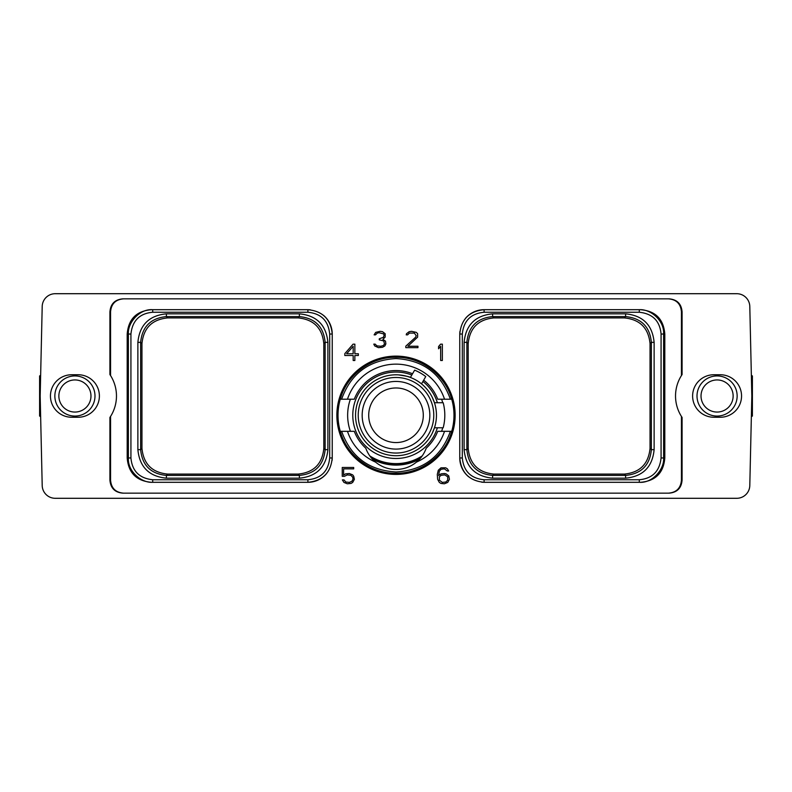 <?xml version="1.0" encoding="UTF-8"?>
<svg xmlns="http://www.w3.org/2000/svg" width="792" height="792" viewBox="0 0 792 792"><rect width="100%" height="100%" fill="white"/><g stroke="black" fill="none" stroke-linecap="round" stroke-linejoin="round"><path stroke-width="1.19" d="M669.042 493.159L122.958 493.159L669.042 493.159C677.071 492.495 681.417 488.149 682.08 480.12L682.08 417.433A38.333 38.333 0 0 1 681.437 375.557L681.437 311.88C680.774 303.851 676.427 299.505 668.399 298.841L669.042 298.841C677.071 299.505 681.417 303.851 682.08 311.88L682.08 374.567L681.437 375.557A38.333 38.333 0 0 1 682.08 374.567M668.399 298.841L123.601 298.841C115.573 299.505 111.226 303.851 110.563 311.88L110.563 375.557A38.333 38.333 0 0 1 110.563 416.443L110.563 480.12C111.226 488.149 115.573 492.495 123.601 493.159M109.92 374.567L110.563 375.557A38.333 38.333 0 0 0 109.92 374.567L109.92 311.88C110.583 303.851 114.929 299.505 122.958 298.841L123.601 298.841M122.958 298.841L669.042 298.841M682.08 417.433L681.437 416.443L681.437 480.12C680.774 488.149 676.427 492.495 668.399 493.159M127.195 457.964C128.433 472.963 136.541 481.071 151.529 482.308L307.9 482.308C322.69 480.853 330.799 472.735 332.234 457.964A24.334 24.334 0 0 1 332.234 457.984L332.234 334.036C330.779 319.235 322.671 311.127 307.9 309.692A24.334 24.334 0 0 1 307.91 309.692L151.529 309.692C136.541 310.929 128.433 319.037 127.195 334.036L127.195 457.964L128.373 457.964C127.492 471.27 141.273 483.08 152.708 482.308L307.9 482.308A24.334 24.334 0 0 0 326.631 473.507M332.224 458.598A24.334 24.334 0 0 1 332.204 459.162M332.165 459.766A24.334 24.334 0 0 1 332.115 460.37M308.524 309.702A24.334 24.334 0 0 1 309.098 309.721M309.702 309.761A24.334 24.334 0 0 1 310.306 309.811M323.433 315.295A24.334 24.334 0 0 1 332.234 334.036L332.234 457.964L329.68 457.964L329.68 334.036C328.393 320.81 321.136 313.553 307.9 312.246L152.708 312.246C139.61 313.454 132.343 320.71 130.928 334.036L130.928 457.964C132.125 471.052 139.382 478.318 152.708 479.754L307.9 479.754C321.116 478.467 328.373 471.21 329.68 457.964M484.1 479.754L639.293 479.754C652.39 478.546 659.647 471.29 661.072 457.964L661.072 334.036C659.875 320.948 652.618 313.682 639.293 312.246L484.1 312.246C470.884 313.533 463.627 320.79 462.32 334.036L462.32 457.964C463.607 471.19 470.864 478.447 484.1 479.754L484.1 482.308L640.471 482.308C655.459 481.071 663.567 472.963 664.805 457.964L664.805 334.036C663.567 319.037 655.459 310.929 640.471 309.692L484.1 309.692C469.31 311.147 461.201 319.265 459.766 334.036A24.334 24.334 0 0 1 459.766 334.016L459.766 457.964C461.221 472.765 469.329 480.873 484.1 482.308A24.334 24.334 0 0 1 484.09 482.308L639.293 482.308C652.677 483.328 664.518 468.973 663.627 457.964L663.627 334.036C664.508 320.73 650.727 308.92 639.293 309.692L484.1 309.692A24.334 24.334 0 0 0 465.369 318.493M459.776 333.402A24.334 24.334 0 0 1 459.796 332.838M459.835 332.234A24.334 24.334 0 0 1 459.885 331.63M483.476 482.298A24.334 24.334 0 0 1 482.902 482.278M482.298 482.239A24.334 24.334 0 0 1 481.694 482.189M468.567 476.705A24.334 24.334 0 0 1 459.766 457.964L459.766 334.036L462.32 334.036M336.857 415.265A59.143 59.143 0 0 1 396 356.123A59.143 59.143 0 0 1 455.143 415.265A59.143 59.143 0 0 1 396 474.408A59.143 59.143 0 0 1 336.857 415.265M344.431 476.319L347.252 474.903L350.836 475.269L352.668 477.14L353.034 479.031L351.935 481.269L349.391 482.397L345.807 482.021L344.025 479.902L342.372 479.902L343.926 482.407L347.292 483.783L351.034 483.437L352.707 482.407L354.39 479.318L353.717 476.259L352.707 474.883L349.341 473.507L345.609 473.854L343.609 475.081L343.609 468.864L353.687 468.864L353.687 467.468L342.253 467.468L342.253 476.319L344.431 476.319M448.757 475.913L446.074 473.854L444.381 473.507L441.005 473.854L438.649 475.457L439.362 471.101L441.184 469.24L444.431 468.864L447.292 470.993L448.658 470.993L447.401 468.844L445.718 467.815L440.995 467.815L438.313 470.22L437.293 474.398L437.63 479.308L439.322 482.407L440.995 483.437L444.381 483.783L447.747 482.407L449.43 479.318L448.757 475.913M353.064 344.173L344.817 353.648L344.817 355.519L353.173 355.519L353.173 360.489L354.865 360.489L354.865 355.519L358.35 355.519L358.35 353.767L354.865 353.767L354.865 344.173L353.064 344.173M442.362 360.489L442.362 344.173L440.56 344.173L438.58 346.54L438.58 348.787L440.659 346.302L440.659 360.489L442.362 360.489M384.863 345.926L385.853 343.896L385.516 341.164L382.882 339.362L385.169 337.105L385.179 333.729L382.506 331.68L380.12 331.333L375.725 332.363L374.121 334.858L375.507 334.858L377.269 333.095L379.071 332.729L383.407 333.848L384.15 334.996L383.427 337.293L379.279 338.798L379.279 339.827L383.764 340.956L384.496 343.976L383.377 345.51L380.853 346.252L376.942 345.886L375.141 344.124L373.794 344.124L374.705 345.926L378.418 347.648L382.496 347.302L384.863 345.926M405.821 346.144L405.821 347.648L417.958 347.648L417.958 346.252L407.91 346.252L417.632 337.105L417.632 333.729L416.295 332.363L411.563 331.333L409.167 331.68L406.504 333.729L406.227 334.858L407.613 334.858L409.385 333.095L414.404 333.095L416.255 335.808L415.533 337.303L405.821 346.144M736.758 498.297A13.038 13.038 0 0 0 749.796 485.555L751.826 396L749.796 306.445A13.038 13.038 0 0 0 736.758 293.703L55.242 293.703A13.038 13.038 0 0 0 42.204 306.445L40.174 396L42.204 485.555A13.038 13.038 0 0 0 55.242 498.297L736.758 498.297M78.131 417.255A21.255 21.255 0 0 0 99.386 396A21.255 21.255 0 0 0 78.131 374.745L71.706 374.745A21.255 21.255 0 0 0 50.45 396A21.255 21.255 0 0 0 71.706 417.255L78.131 417.255M713.869 417.255L720.294 417.255A21.255 21.255 0 0 0 741.55 396A21.255 21.255 0 0 0 720.294 374.745L713.869 374.745A21.255 21.255 0 0 0 692.614 396A21.255 21.255 0 0 0 713.869 417.255M109.92 417.433L110.563 416.443A38.333 38.333 0 0 1 109.92 417.433L109.92 480.12C110.583 488.149 114.929 492.495 122.958 493.159M751.489 381.12A37.481 37.481 0 0 1 752.4 383.437L752.4 416.057L751.351 416.661M752.4 408.563A37.481 37.481 0 0 1 751.489 410.88M40.511 410.88A37.481 37.481 0 0 1 39.6 408.563L39.6 383.437A37.481 37.481 0 0 1 40.511 381.12M40.649 416.661L39.6 416.057L39.6 408.563M39.6 383.437L39.6 375.943L40.649 375.339M58.865 396A16.058 16.058 0 0 1 74.923 379.942A16.058 16.058 0 0 1 90.971 396A16.058 16.058 0 0 1 74.923 412.058A16.058 16.058 0 0 1 58.865 396M54.856 396A20.067 20.067 0 0 0 74.923 416.067A20.067 20.067 0 0 0 94.99 396A20.067 20.067 0 0 0 74.923 375.933A20.067 20.067 0 0 0 54.856 396M751.351 375.339L752.4 375.943L752.4 383.437M701.029 396A16.058 16.058 0 0 1 717.077 379.942A16.058 16.058 0 0 1 733.135 396A16.058 16.058 0 0 1 717.077 412.058A16.058 16.058 0 0 1 701.029 396M697.01 396A20.067 20.067 0 0 0 717.077 416.067A20.067 20.067 0 0 0 737.144 396A20.067 20.067 0 0 0 717.077 375.933A20.067 20.067 0 0 0 697.01 396M167.716 474.091L298.069 474.091C313.711 472.557 322.295 463.973 323.819 448.341L323.819 343.669C322.295 328.027 313.711 319.443 298.069 317.909L167.716 317.909C152.074 319.443 143.491 328.027 141.956 343.659L141.956 448.331C143.491 463.973 152.074 472.557 167.706 474.091L166.389 475.408C150.747 473.883 142.164 465.3 140.639 449.658L140.639 342.342C142.164 326.7 150.747 318.117 166.389 316.592L299.386 316.592C315.028 318.117 323.611 326.7 325.136 342.342L325.136 449.658C323.611 465.3 315.028 473.883 299.386 475.408L166.389 475.408L166.389 478.17C149.064 476.477 139.56 466.973 137.877 449.658L137.877 342.342C139.57 325.017 149.074 315.513 166.389 313.83L299.386 313.83C316.721 315.523 326.225 325.027 327.898 342.342L327.898 449.658C326.215 466.983 316.711 476.487 299.386 478.17L299.386 475.408L298.069 474.091M307.9 312.246L307.9 309.692L152.708 309.692C139.323 308.672 127.482 323.027 128.373 334.036L128.373 457.964L130.928 457.964M151.529 309.692L152.708 309.692L152.708 312.246M151.529 482.308L152.708 482.308L152.708 479.754M654.123 342.342L654.123 449.658C652.44 466.973 642.936 476.477 625.611 478.17L492.614 478.17C475.289 476.487 465.785 466.983 464.102 449.658L464.102 342.342C465.775 325.027 475.279 315.523 492.614 313.83L625.611 313.83C642.926 315.513 652.43 325.017 654.123 342.342L651.361 342.342L651.361 449.658C649.826 465.3 641.243 473.883 625.611 475.408L624.284 474.091C639.926 472.557 648.509 463.973 650.044 448.331L650.044 343.669C648.509 328.027 639.926 319.443 624.284 317.909L625.611 316.592C641.253 318.127 649.836 326.71 651.361 342.342L650.044 343.669M654.123 449.658L651.361 449.658L650.044 448.331M639.293 312.246L639.293 309.692L640.471 309.692M639.293 479.754L639.293 482.308L640.471 482.308M625.611 478.17L625.611 475.408L492.614 475.408C476.972 473.873 468.389 465.29 466.864 449.658L468.181 448.331L468.181 343.669C469.705 328.027 478.289 319.443 493.931 317.909L624.284 317.909M464.102 449.658L466.864 449.658L466.864 342.342C468.389 326.7 476.972 318.117 492.614 316.592L493.931 317.909M464.102 342.342L466.864 342.342L468.181 343.669M468.181 448.331C469.705 463.973 478.289 472.557 493.931 474.091L492.614 475.408L492.614 478.17M624.284 474.091L493.931 474.091M141.956 343.659L140.639 342.342L137.877 342.342M372.448 459.182A49.837 49.837 0 0 0 419.552 459.182M370.517 456.885A48.807 48.807 0 0 0 421.483 456.885M422.542 455.42L422.215 455.895A48.352 48.352 0 0 1 369.785 455.895A48.352 48.352 0 0 0 396 463.617M366.567 450.183L365.775 448.193C367.864 453.826 371.131 458.469 375.557 462.112A32.106 32.106 0 0 0 416.443 462.112C420.869 458.469 424.136 453.826 426.225 448.193A44.698 44.698 0 0 0 437.709 431.323L451.717 431.323A57.984 57.984 0 0 0 451.717 399.208L437.709 399.208A44.698 44.698 0 0 0 423.68 380.17M441.609 399.208A48.352 48.352 0 0 1 442.708 402.742M442.708 427.789A48.352 48.352 0 0 1 441.609 431.323M451.192 431.323L450.48 431.323M451.192 399.208L450.48 399.208M444.53 399.208A51.114 51.114 0 0 0 347.47 399.208L354.291 399.208A44.698 44.698 0 0 1 412.553 373.745M350.391 399.208A48.352 48.352 0 0 0 350.391 431.323M411.81 375.042A43.213 43.213 0 0 0 352.787 415.265A43.213 43.213 0 0 0 437.362 427.789M422.928 381.467A43.213 43.213 0 0 1 437.362 402.742M396 374.804A40.451 40.451 0 0 1 436.451 415.265A40.451 40.451 0 0 1 396 455.717A40.451 40.451 0 0 1 355.549 415.265A40.451 40.451 0 0 1 396 374.804M432.155 397.109L434.471 402.742L443.173 402.742A48.807 48.807 0 0 1 443.173 427.789L434.471 427.789L432.155 433.422M398.356 374.873C405.969 375.982 409.989 376.843 410.414 377.457L414.632 370.151A48.807 48.807 0 0 1 425.75 376.576L421.532 383.882M396 377.487A37.778 37.778 0 0 0 358.222 415.265A37.778 37.778 0 0 0 396 453.044A37.778 37.778 0 0 0 433.778 415.265A37.778 37.778 0 0 0 396 377.487M396 381.437A33.828 33.828 0 0 0 362.172 415.265A33.828 33.828 0 0 0 396 449.094A33.828 33.828 0 0 0 429.828 415.265A33.828 33.828 0 0 0 396 381.437M396 387.971A27.294 27.294 0 0 0 368.706 415.265A27.294 27.294 0 0 0 396 442.56A27.294 27.294 0 0 0 423.294 415.265A27.294 27.294 0 0 0 396 387.971M423.294 415.265C421.473 403.088 421.473 403.088 423.294 415.265C421.473 403.088 421.473 403.088 423.294 415.265C421.473 427.442 421.473 427.442 423.294 415.265C421.473 427.442 421.473 427.442 423.294 415.265M450.381 399.208C441.223 373.666 423.086 360.122 396 358.558C368.914 360.122 350.777 373.666 341.619 399.208L340.283 399.208C346.866 374.903 370.814 356.875 396 357.281C421.186 356.875 445.134 374.903 451.717 399.208M451.717 431.323C445.134 455.628 421.186 473.656 396 473.25C370.814 473.656 346.866 455.628 340.283 431.323L341.619 431.323C350.777 456.865 368.914 470.408 396 471.973C423.086 470.408 441.223 456.865 450.381 431.323M340.283 399.208A57.984 57.984 0 0 0 340.283 431.323M347.47 399.208L341.619 399.208M341.312 399.208L340.808 399.208M375.557 462.112A51.114 51.114 0 0 1 347.47 431.323L354.291 431.323A44.698 44.698 0 0 0 365.775 448.193M347.47 431.323L341.619 431.323M341.312 431.323L340.808 431.323M416.443 462.112A51.114 51.114 0 0 0 444.53 431.323M447.698 476.764L447.708 480.15L445.876 482.021L442.282 482.397L439.362 480.15L439.362 476.764L441.184 475.279L444.787 474.903L447.698 476.764M346.639 353.767L353.173 346.312L353.173 353.767L346.639 353.767M681.437 311.88L682.08 311.88M682.08 480.12L681.437 480.12M299.386 478.17L166.389 478.17M130.928 334.036L127.195 334.036M307.9 479.754L307.9 482.308M329.68 334.036L332.234 334.036M166.389 313.83L166.389 316.592L167.706 317.909M299.386 313.83L299.386 316.592L298.069 317.909M327.898 342.342L325.136 342.342L323.819 343.659M327.898 449.658L325.136 449.658L323.819 448.341M484.1 312.246L484.1 309.692M462.32 457.964L459.766 457.964M661.072 457.964L664.805 457.964M661.072 334.036L664.805 334.036M492.614 313.83L492.614 316.592L625.611 316.592L625.611 313.83M137.877 449.658L140.639 449.658L141.956 448.341M109.92 311.88L110.563 311.88M110.563 480.12L109.92 480.12"/></g></svg>
